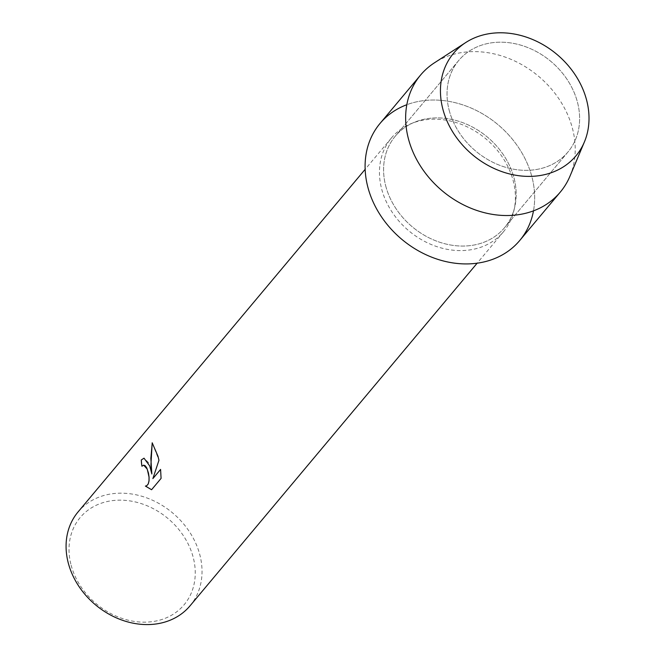 <?xml version="1.0" encoding="UTF-8"?>
<svg xmlns="http://www.w3.org/2000/svg" width="656" height="656" viewBox="0 0 656 656"><rect width="100%" height="100%" fill="white"/><g stroke="black" fill="none" stroke-linecap="round" stroke-linejoin="round"><path stroke-width="0.49" stroke-dasharray="3.28 2.46" d="M449.245 110.528A71.258 58.515 40 0 0 502.004 166.132A71.258 58.515 40 0 0 567.94 152.028A71.258 58.515 40 0 0 577.403 101.992A71.258 58.515 40 0 0 524.644 46.396A71.258 58.515 40 0 0 458.708 60.491A71.258 58.515 40 0 0 449.245 110.528A71.258 58.515 40 0 0 502.004 166.132A71.258 58.515 40 0 0 567.94 152.028A71.258 58.515 40 0 0 577.403 101.992A71.258 58.515 40 0 0 524.644 46.396A71.258 58.515 40 0 0 458.708 60.491A71.258 58.515 40 0 0 449.245 110.528M385.802 186.247A71.258 58.515 40 0 0 438.561 241.851A71.258 58.515 40 0 0 504.497 227.747A71.258 58.515 40 0 0 513.951 177.71A71.258 58.515 40 0 0 461.201 122.106A71.258 58.515 40 0 0 395.265 136.21A71.258 58.515 40 0 0 385.802 186.247A71.258 58.515 40 0 0 438.561 241.851A71.258 58.515 40 0 0 504.497 227.747A71.258 58.515 40 0 0 513.951 177.71A71.258 58.515 40 0 0 461.201 122.106A71.258 58.515 40 0 0 395.265 136.21A71.258 58.515 40 0 0 385.802 186.247M381.735 189.272A73.062 59.991 40 0 0 435.83 246.279A73.062 59.991 40 0 0 503.431 231.822A73.062 59.991 40 0 0 513.131 180.515A73.062 59.991 40 0 0 459.044 123.508A73.062 59.991 40 0 0 391.435 137.965A73.062 59.991 40 0 0 381.735 189.272M533.484 210.847A91.135 74.833 40 0 0 531.827 176.521A91.135 74.833 40 0 0 406.827 104.714M190.051 605.808A73.062 59.991 40 0 0 199.752 554.5A73.062 59.991 40 0 0 145.657 497.494A73.062 59.991 40 0 0 78.048 511.951M71.127 565.226A67.847 55.711 40 0 0 148.33 622.036A67.847 55.711 40 0 0 193.143 557.1A67.847 55.711 40 0 0 115.94 500.29A67.847 55.711 40 0 0 71.127 565.226M141.95 466.178A73.013 59.95 40 0 0 141.958 466.219L143.68 465.145M151.585 489.72L161.081 478.388M151.897 473.993L148.477 462.603L144.066 458.175M152.93 478.601L158.998 460.266L152.233 442.825M161.13 478.38L160.597 469.45M569.933 176.275A91.135 74.833 40 0 0 572.385 128.125A91.135 74.833 40 0 0 434.485 62.779M519.724 240.506A91.135 74.833 40 0 0 531.827 176.521A91.135 74.833 40 0 0 464.358 105.411A91.135 74.833 40 0 0 380.029 123.443M567.94 152.028L504.497 227.747L567.94 152.028M503.431 231.822L477.15 263.187M391.435 137.965L365.146 169.338M458.708 60.491L395.265 136.21L458.708 60.491"/><path stroke-width="0.98" d="M442.923 109.372A79.843 65.567 40 0 0 533.787 176.234A79.843 65.567 40 0 0 586.53 99.802A79.843 65.567 40 0 0 495.665 32.948A79.843 65.567 40 0 0 442.923 109.372A79.843 65.567 40 0 0 511.172 174.324A79.843 65.567 40 0 0 584.381 141.999A79.843 65.567 40 0 0 586.53 99.802A79.843 65.567 40 0 0 465.711 42.558A79.843 65.567 40 0 0 442.923 109.372M406.827 104.714A91.135 74.833 40 0 0 367.926 187.436A91.135 74.833 40 0 0 453.788 263.048A91.135 74.833 40 0 0 533.484 210.847M143.705 465.145L141.909 466.227A73.062 59.991 -140 0 1 141.27 459.954L144.017 458.183L149.789 466.063L151.848 473.993L150.929 464.702L152.192 442.8L157.989 456.281L158.949 460.274L152.881 478.601L160.589 469.401L161.081 478.388L151.577 489.729L145.394 486.08L146.731 485.719L148.215 483.948L149.002 480.856L149.027 477.076L147.239 469.114L143.656 465.145L145.189 465.719L146.69 467.794L148.445 472.943L149.076 477.068L149.051 480.856L148.256 483.939L146.772 485.711L145.591 486.071M365.146 169.338L78.048 511.951A73.062 59.991 40 0 0 68.347 563.258A73.062 59.991 40 0 0 122.442 620.264A73.062 59.991 40 0 0 190.051 605.808L477.15 263.187M145.443 486.08L151.585 489.72M144.041 458.175L141.319 459.954A73.013 59.95 40 0 0 141.95 466.178M152.233 442.825L150.847 458.372L151.848 473.993M160.597 469.45L152.881 478.601M465.711 42.558L434.485 62.779A91.135 74.833 40 0 0 420.578 75.046A91.135 74.833 40 0 0 408.483 139.039A91.135 74.833 40 0 0 475.953 210.15A91.135 74.833 40 0 0 560.281 192.11A91.135 74.833 40 0 0 569.933 176.275L584.381 141.999M420.578 75.046L380.029 123.443A91.135 74.833 40 0 0 367.926 187.436A91.135 74.833 40 0 0 435.404 258.546A91.135 74.833 40 0 0 519.724 240.506L560.281 192.11"/></g></svg>
